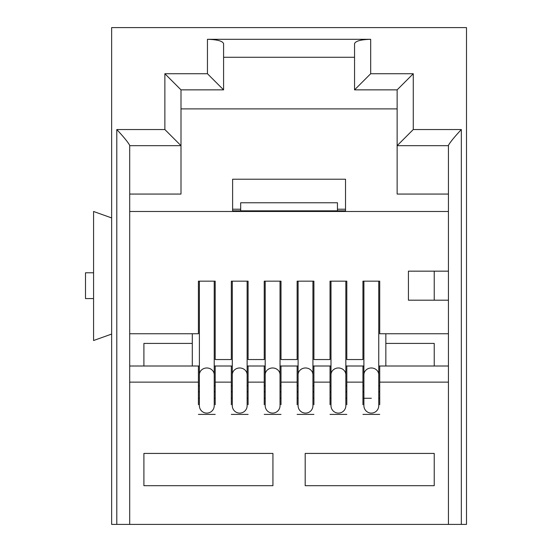 <?xml version="1.0" encoding="UTF-8"?>
<svg xmlns="http://www.w3.org/2000/svg" width="552" height="552" viewBox="0 0 552 552"><rect width="100%" height="100%" fill="white"/><g stroke="black" fill="none" stroke-linecap="round" stroke-linejoin="round"><path stroke-width="0.83" d="M448.431 300.191L448.431 333.746L379.714 333.746L379.714 281.161L362.94 281.161L362.94 359.552L346.808 359.552L346.808 281.161L330.034 281.161L330.034 359.552L313.909 359.552L313.909 281.161L297.128 281.161L297.128 359.552L281.002 359.552L281.002 281.161L264.229 281.161L264.229 359.552L248.096 359.552L248.096 281.161L231.322 281.161L231.322 359.552L215.19 359.552L215.19 281.161L198.416 281.161L198.416 333.746L129.699 333.746L129.699 211.478L448.431 211.478L448.431 300.191L408.425 300.191L408.425 271.163L448.431 271.163M111.635 334.07L93.571 340.522L93.571 211.478L111.635 217.93M346.808 404.719L346.808 366.004L362.94 366.004L362.94 404.719M313.909 404.719L313.909 366.004L331 366.004M281.002 404.719L281.002 366.004L298.101 366.004M248.096 404.719L248.096 366.004L265.195 366.004M215.19 404.719L215.19 366.004L232.288 366.004M164.869 129.541L116.796 129.541C123.641 136.875 127.947 142.147 129.699 145.342L129.699 524.4L111.635 524.4L111.635 27.6L466.495 27.6L466.495 524.4L448.431 524.4L448.431 145.342C450.184 142.154 454.482 136.882 461.334 129.541L413.269 129.541L413.269 73.733L370.682 73.733L370.682 39.302L207.448 39.302L207.448 73.733L164.869 73.733L164.869 129.541L180.994 145.673L180.994 194.062L129.699 194.062M164.869 73.733L180.994 89.859L180.994 145.673L129.699 145.673M207.448 73.733L223.581 89.859L180.994 89.859M207.448 39.302C217.177 39.572 222.553 41.014 223.581 43.622L223.581 89.859M370.682 39.302C360.953 39.572 355.578 41.014 354.55 43.622L354.55 57.277L223.581 57.277M370.682 73.733L354.55 89.859L354.55 43.622M413.269 73.733L397.136 89.859L354.55 89.859M232.613 209.222L240.679 209.222M337.451 209.222L345.517 209.222M93.571 298.584L85.505 298.584L85.505 272.771L93.571 272.771M192.289 333.746L192.289 343.42L143.899 343.42L143.899 366.004M379.714 404.719L379.714 382.136L448.431 382.136L448.431 524.4L129.699 524.4L129.699 382.136L198.416 382.136L198.416 366.004L199.382 366.004M198.416 382.136L198.416 404.719M215.19 382.136L231.322 382.136L231.322 366.004M231.322 382.136L231.322 404.719M248.096 382.136L264.229 382.136L264.229 366.004M264.229 382.136L264.229 404.719M281.002 382.136L297.128 382.136L297.128 366.004M297.128 382.136L297.128 404.719M313.909 382.136L330.034 382.136L330.034 366.004M330.034 382.136L330.034 404.719M215.19 414.393L198.416 414.393M248.096 414.393L231.322 414.393M281.002 414.393L264.229 414.393M313.909 414.393L297.128 414.393M346.808 414.393L330.034 414.393M379.714 414.393L362.94 414.393M272.936 453.427L143.899 453.427L143.899 485.691L272.936 485.691L272.936 453.427M434.231 453.427L305.194 453.427L305.194 485.691L434.231 485.691L434.231 453.427M129.699 366.004L198.416 366.004M448.431 333.746L448.431 366.004L379.714 366.004L379.714 382.136M413.269 129.541L397.136 145.673L397.136 89.859M448.431 211.478L448.431 194.062L397.136 194.062L397.136 108.896L180.994 108.896M385.841 333.746L385.841 343.42L434.231 343.42L434.231 366.004M345.517 211.478L345.517 179.221L232.613 179.221L232.613 211.478M397.136 145.673L448.431 145.673L448.431 194.062M448.431 382.136L448.431 366.004M378.748 374.773A7.417 6.796 -0 0 0 371.33 367.977A7.417 6.796 -0 0 0 363.906 374.773L363.906 405.685A7.417 7.417 0 0 0 371.33 413.103A7.417 7.417 0 0 0 378.748 405.685L378.748 281.161M345.842 374.773A7.417 6.796 -0 0 0 338.424 367.977A7.417 6.796 -0 0 0 331 374.773L331 405.685A7.417 7.417 0 0 0 338.424 413.103A7.417 7.417 0 0 0 345.842 405.685L345.842 281.161M312.936 374.773L312.936 405.685A7.417 7.417 0 0 1 305.518 413.103A7.417 7.417 0 0 1 298.101 405.685L298.101 374.773A7.417 6.796 -0 0 1 305.518 367.977A7.417 6.796 -0 0 1 312.936 374.773L312.936 281.161M280.03 374.773A7.417 6.796 -0 0 0 272.612 367.977A7.417 6.796 -0 0 0 265.195 374.773L265.195 405.685A7.417 7.417 0 0 0 272.612 413.103A7.417 7.417 0 0 0 280.03 405.685L280.03 281.161M247.13 374.773L247.13 405.685A7.417 7.417 0 0 1 239.706 413.103A7.417 7.417 0 0 1 232.288 405.685L232.288 374.773A7.417 6.796 -0 0 1 239.706 367.977A7.417 6.796 -0 0 1 247.13 374.773L247.13 281.161M214.224 374.773L214.224 405.685A7.417 7.417 0 0 1 206.8 413.103A7.417 7.417 0 0 1 199.382 405.685L199.382 374.773A7.417 6.796 -0 0 1 206.8 367.977A7.417 6.796 -0 0 1 214.224 374.773L214.224 281.161M232.613 210.836L240.679 210.836L240.679 202.77L337.451 202.77L337.451 210.836L345.517 210.836M434.231 300.191L434.231 271.163M192.289 366.004L192.289 343.42M385.841 366.004L385.841 343.42M240.679 210.836L337.451 210.836M379.714 385.807L378.748 385.807M363.906 385.807L362.94 385.807M379.714 366.004L378.748 366.004M363.906 366.004L362.94 366.004M214.224 366.004L215.19 366.004M247.13 366.004L248.096 366.004M280.03 366.004L281.002 366.004M312.936 366.004L313.909 366.004M345.842 366.004L346.808 366.004M215.19 385.807L214.224 385.807M199.382 385.807L198.416 385.807M264.229 385.807L265.195 385.807M280.03 385.807L281.002 385.807M330.034 385.807L331 385.807M345.842 385.807L346.808 385.807M248.096 385.807L247.13 385.807M232.288 385.807L231.322 385.807M297.128 385.807L298.101 385.807M312.936 385.807L313.909 385.807M379.714 398.261L378.748 398.261M371.33 398.261L362.94 398.261M198.416 398.261L199.382 398.261M214.224 398.261L215.19 398.261M330.034 398.261L331 398.261M345.842 398.261L346.808 398.261M297.128 398.261L298.101 398.261M312.936 405.685L312.936 398.261L313.909 398.261M231.322 398.261L232.288 398.261M247.13 398.261L248.096 398.261M264.229 398.261L265.195 398.261M280.03 398.261L281.002 398.261M346.808 382.136L362.94 382.136M116.796 129.541L116.796 524.4M461.334 524.4L461.334 129.541M379.714 391.81L378.748 391.81M363.906 391.81L362.94 391.81M198.416 391.81L199.382 391.81M214.224 391.81L215.19 391.81M330.034 391.81L331 391.81M345.842 391.81L346.808 391.81M297.128 391.81L298.101 391.81M312.936 391.81L313.909 391.81M231.322 391.81L232.288 391.81M247.13 391.81L248.096 391.81M264.229 391.81L265.195 391.81M280.03 391.81L281.002 391.81M363.906 374.773L363.906 281.161M331 374.773L331 281.161M298.101 374.773L298.101 281.161M265.195 374.773L265.195 281.161M232.288 374.773L232.288 281.161M199.382 374.773L199.382 281.161"/></g></svg>
